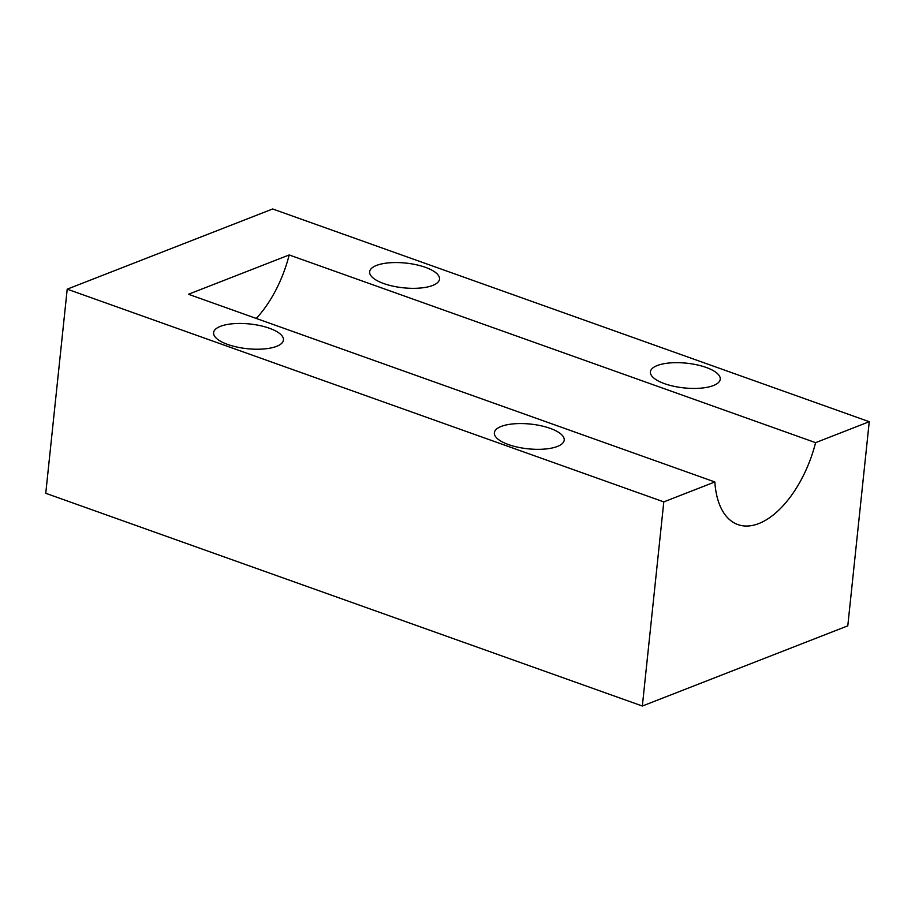 <?xml version="1.0" encoding="UTF-8"?>
<svg xmlns="http://www.w3.org/2000/svg" width="915" height="915" viewBox="0 0 915 915"><rect width="100%" height="100%" fill="white"/><g stroke="black" fill="none" stroke-linecap="round" stroke-linejoin="round"><path stroke-width="1.37" d="M714.855 481.965A87.783 46.402 -70.4 0 0 737.89 524.581A87.783 46.402 -70.4 0 0 815.585 442.654L869.25 421.712L847.793 625.837L642.341 706.025L663.798 501.889L714.855 481.965L188.456 294.264L289.186 254.953A87.783 46.402 -70.4 0 1 256.28 318.443M869.25 421.712L272.659 208.975L67.207 289.163L45.75 493.288L642.341 706.025M815.585 442.654L289.186 254.953M67.207 289.163L663.798 501.889M657.245 365.543A35.113 12.421 -174 0 1 696.887 364.833A35.113 12.421 -174 0 1 720.242 379.222A35.113 12.421 -174 0 1 684.02 387.903A35.113 12.421 -174 0 1 650.405 371.879A35.113 12.421 -174 0 1 657.245 365.543M501.203 426.436A35.113 12.421 -174 0 1 540.845 425.727A35.113 12.421 -174 0 1 564.2 440.115A35.113 12.421 -174 0 1 527.978 448.808A35.113 12.421 -174 0 1 494.363 432.772A35.113 12.421 -174 0 1 501.203 426.436M220.458 326.323A35.113 12.421 -174 0 1 260.1 325.626A35.113 12.421 -174 0 1 283.456 340.014A35.113 12.421 -174 0 1 247.233 348.695A35.113 12.421 -174 0 1 213.607 332.671A35.113 12.421 -174 0 1 220.458 326.323M376.5 265.43A35.113 12.421 -174 0 1 416.142 264.721A35.113 12.421 -174 0 1 439.497 279.109A35.113 12.421 -174 0 1 403.275 287.802A35.113 12.421 -174 0 1 369.66 271.766A35.113 12.421 -174 0 1 376.5 265.43"/></g></svg>
